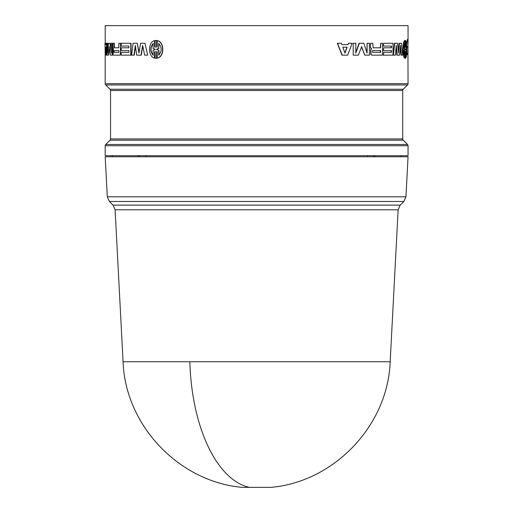 <?xml version="1.0" encoding="UTF-8"?>
<svg xmlns="http://www.w3.org/2000/svg" width="513" height="513" viewBox="0 0 513 513"><rect width="100%" height="100%" fill="white"/><g stroke="black" fill="none" stroke-linecap="round" stroke-linejoin="round"><path stroke-width="0.77" d="M115.104 209.791L123.069 361.755L390.175 361.755L398.139 209.791L115.104 209.791L113.027 205.123L109.365 201.462L403.878 201.462L400.217 205.123L398.139 209.791M123.069 361.755C125.319 425.303 178.781 481.707 242.123 487.35L271.127 487.35C334.47 481.707 387.924 425.303 390.175 361.755M407.534 144.493A1.783 1.783 0 0 1 408.053 145.75L408.053 155.702L105.191 155.702L105.191 145.75A1.783 1.783 0 0 1 105.71 144.493L110.013 140.19A1.783 1.783 0 0 0 110.539 138.933L402.711 138.933A1.783 1.783 0 0 0 403.231 140.19L407.534 144.493L105.71 144.493M402.711 90.525L110.539 90.525A1.783 1.783 0 0 0 110.013 89.262L403.231 89.262A1.783 1.783 0 0 0 402.711 90.525L402.711 138.933M406.61 44.233L407.457 39.373L407.912 39.366L408.053 83.702A1.783 1.783 0 0 1 407.534 84.966L105.71 84.966A1.783 1.783 0 0 1 105.191 83.702L105.191 52.954M107.288 196.8L405.956 196.8L408.053 156.773L105.191 156.773L107.288 196.8L109.365 201.462M112.315 156.773L112.315 155.702M110.539 90.525L110.539 138.933M403.231 89.262L407.534 84.966M110.013 89.262L105.71 84.966M144.967 43.265L147.673 55.141L144.967 43.265L140.581 43.265L138.952 53.102L137.253 43.265L133.072 43.265L131.61 55.141L134.259 55.141L135.432 46.407M142.794 46.125L141.293 55.141L136.727 55.141L135.285 45.4L133.97 55.141M137.253 43.265L139.087 52.288M114.303 43.265L114.425 47.805L118.83 47.805L114.085 47.805L113.969 43.265L114.303 43.265M120.606 43.265L120.286 55.141L120.606 43.265M113.848 55.141L120.286 55.141M106.922 45.099L106.281 55.141L105.268 55.141L104.947 43.265L105.55 43.265L105.588 44.618L105.979 44.618L105.236 44.618L105.191 25.65L408.053 25.65L408.053 43.368M121.517 52.339L128.878 52.339L121.196 52.339L121.196 55.141L131.046 55.141L131.046 43.265L121.196 43.265L121.196 46.061L128.878 46.061L121.517 46.061M121.517 47.805L128.878 47.805L121.196 47.805L121.196 50.601L128.878 50.601L121.517 50.601M109.942 43.265L108.487 43.265L107.525 53.102L107.525 43.265L106.922 43.265L106.922 55.141L108.198 55.141L109.211 46.657L110.301 55.141L112.257 55.141L112.257 43.265L111.244 43.265L111.244 53.102L109.942 43.265L110.289 43.265L111.244 50.614M112.257 43.265L112.597 43.265L112.597 55.141L112.257 55.141M109.384 48.049L108.544 55.141L108.198 55.141M107.525 43.265L107.871 43.265L107.871 49.363M154.554 40.642C147.802 42.002 147.808 56.751 154.554 58.097L154.554 51.685L155.157 51.55L155.157 58.225L156.619 58.225L156.619 51.55L157.228 51.685L157.228 58.097C164.378 56.757 164.365 41.989 157.228 40.642L157.228 47.055L156.619 47.19L156.619 40.521L155.157 40.521L155.157 47.196L154.554 47.055L154.554 40.642L154.798 47.055L155.394 47.196M156.003 40.463L156.856 40.521L156.856 47.151M157.228 40.642L157.459 40.642C164.596 42.008 164.583 56.757 157.459 58.097L157.228 58.097M156.856 51.595L156.856 58.225L156.003 58.277M155.394 51.55L154.798 51.685L154.554 58.097M396.113 47.177L396.857 55.141L399.608 55.141L400.422 45.4L401.346 55.141L401.006 55.141L400.268 47.292M394.76 43.265L393.362 55.141L394.433 43.265L397.504 43.265L398.492 53.102L399.383 43.265L399.043 43.265L398.319 51.351M371.912 55.141L370.758 54.314L370.63 49.876L371.374 48.677L370.38 47.504L370.649 43.265L370.38 47.504M373.086 47.805L380.357 47.805L380.646 43.265L380.646 47.805L373.086 47.805L372.861 43.265L370.649 43.265M382.281 55.141L371.983 55.141L382.576 55.141L382.576 43.265L380.646 43.265M371.713 55.141L370.758 54.314M341.857 44.618L347.84 44.618L348.539 43.265L348.051 44.618L341.857 44.618L341.35 43.265L337.31 43.265L341.991 55.141L347.724 55.141L352.149 43.265L348.539 43.265M391.175 52.339L391.175 50.601M383.403 50.601L383.705 47.805L383.403 50.601M391.175 47.805L391.175 46.061M383.403 46.061L383.705 43.265L383.403 46.061M383.403 55.141L383.705 52.339L383.403 55.141M366.84 52.326L367.103 43.265L367.103 53.102L363.781 43.265L359.119 43.265L355.804 52.467M359.356 43.265L355.804 53.102L355.804 43.265L353.2 43.265L353.2 55.141L358.356 55.141L361.665 46.657L364.743 55.141L361.421 46.657M353.2 55.141L353.2 43.265M404.77 40.642L405.161 40.521M405.161 58.225L404.77 58.097M404.603 58.097C402.455 56.731 402.455 42.002 404.603 40.642L404.949 40.642C402.795 42.002 402.801 56.751 404.949 58.097L404.603 58.097M408.053 50.697L407.912 54.699L407.463 54.692L406.796 52.05M374.965 155.702L374.971 156.773M373.881 156.773L373.874 155.702M367.449 156.773L367.455 155.702M145.775 155.702L145.782 156.773M139.356 155.702L139.35 156.773M138.266 156.773L138.266 155.702M404.77 40.521L405.123 40.521L405.123 47.196L404.949 40.642M404.949 58.097L405.123 51.55L405.123 58.225L404.77 58.225M405.514 58.225L405.123 58.225L405.514 58.225L405.514 51.685M405.668 51.685L405.514 58.097M405.668 58.097C407.245 56.757 407.245 41.989 405.668 40.642L405.514 40.642M405.668 40.642L405.514 47.055M405.668 47.055L405.514 40.521L405.123 40.521L405.514 40.521M364.743 55.141L369.405 55.141L369.405 43.265L367.103 43.265M383.705 50.601L391.49 50.601L391.49 52.339L383.705 52.339M383.705 55.141L393.022 55.141L393.022 43.265L383.705 43.265M383.705 46.061L391.49 46.061L391.49 47.805L383.705 47.805M337.503 43.265L342.197 55.141M370.649 47.504L371.374 48.677M371.643 48.709L370.63 49.876M370.899 49.876L371.027 54.314M399.383 43.265L401.499 43.265L402.525 55.141L401.346 55.141M393.683 55.141L395.388 55.141L396.267 45.4L397.184 55.141M128.878 50.601L128.878 52.339M130.751 55.141L130.751 43.265M128.878 46.061L128.878 47.805M105.928 55.141L106.704 43.265L106.056 43.265L105.979 44.618M113.969 43.265L112.847 43.265L112.847 47.504L113.341 48.677L113.027 54.314L113.514 55.141M120.286 43.265L118.83 43.265L118.83 47.805M147.417 55.141L144.621 55.141L142.646 45.4L141.024 55.141M407.912 39.366L407.431 39.373M407.431 54.692L407.912 54.699M406.027 55.244L406.027 50.248L405.514 49.588L406.027 48.491L406.027 43.502L406.027 55.244M405.123 49.588L404.526 50.248L404.526 55.244L404.526 43.502L404.526 48.491L405.123 49.158L404.77 49.588L404.173 48.491L404.173 44.811M347.134 47.164L344.98 53.102L342.799 47.164L347.134 47.164M380.646 52.339L372.56 52.339L372.56 50.601L380.646 50.601L380.646 52.339M158.716 55.244L158.716 50.248L156.619 49.588L156.619 49.158L158.716 48.491L158.716 43.502C161.986 47.408 161.986 51.326 158.716 55.244M155.157 49.588L153.118 50.248L153.118 55.244C150.033 51.332 150.033 47.42 153.118 43.502L153.118 48.491L155.157 49.158L155.157 49.588M105.845 47.164L105.556 53.102L105.325 47.164L105.845 47.164L105.749 49.056M118.83 52.339L113.809 52.339L113.809 50.601L118.83 50.601L118.83 52.339L114.149 52.339L114.149 50.601L118.83 50.601M406.027 53.192L406.027 45.529M404.526 50.248L404.173 50.248L404.77 49.588M404.173 53.942L404.173 50.248M405.123 49.158L404.77 49.158M404.526 48.491L404.173 48.491M342.799 47.164L346.923 47.164L344.774 53.102M372.56 50.601L380.357 50.601L380.357 52.339L372.56 52.339M156.619 49.588L158.716 50.248M158.947 50.248L158.947 55.038M158.716 48.491L158.947 43.701M158.947 48.491L156.619 49.158M156.856 49.588L156.856 49.158M153.361 55.244C150.283 51.332 150.283 47.42 153.361 43.502M113.027 205.123L400.217 205.123M189.848 361.755A133.758 66.876 90 0 0 249.369 487.35M403.231 140.19L110.013 140.19M408.053 145.75L105.191 145.75M408.053 83.702L105.191 83.702M113.969 47.465L114.303 47.465M406.803 46.875L408.053 46.856M408.053 47.209L406.815 47.19M405.956 196.8L403.878 201.462M400.929 156.773L400.929 155.702M404.969 58.277L405.321 58.277M404.969 40.463L405.321 40.463"/></g></svg>
